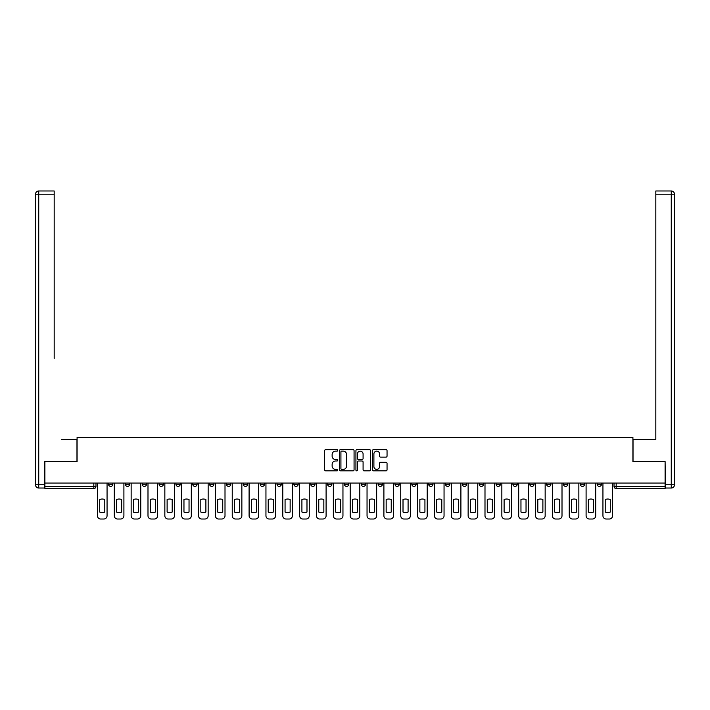 <?xml version="1.0" encoding="UTF-8"?>
<svg xmlns="http://www.w3.org/2000/svg" width="710" height="710" viewBox="0 0 710 710"><rect width="100%" height="100%" fill="white"/><g stroke="black" fill="none" stroke-linecap="round" stroke-linejoin="round"><path stroke-width="1.06" d="M337.72 450.397A0.745 0.745 0 0 0 336.975 449.652L325.712 449.652A1.056 1.056 0 0 0 324.647 450.717L324.647 469.798A1.056 1.056 0 0 0 325.712 470.863L336.975 470.863A0.745 0.745 0 0 0 337.72 470.118A0.745 0.745 0 0 0 336.975 469.372L335.519 469.372A3.39 3.39 0 0 1 332.129 465.982L332.129 464.393A3.39 3.39 0 0 1 335.519 461.003L336.975 461.003A0.745 0.745 0 0 0 337.72 460.257A0.745 0.745 0 0 0 336.975 459.512L335.519 459.512A3.39 3.39 0 0 1 332.129 456.122L332.129 454.533A3.39 3.39 0 0 1 335.519 451.143L336.975 451.143A0.745 0.745 0 0 0 337.72 450.397M563.465 483.048L563.465 484.238L567.787 484.238A2.157 2.157 0 0 1 565.621 486.394A2.157 2.157 0 0 1 563.465 484.238L563.465 483.048M546.611 483.048L546.611 484.238L550.933 484.238A2.157 2.157 0 0 1 548.777 486.394A2.157 2.157 0 0 1 546.611 484.238L546.611 483.048M445.516 483.048L445.516 484.238L449.838 484.238A2.157 2.157 0 0 1 447.673 486.394A2.157 2.157 0 0 1 445.516 484.238L445.516 483.048M428.662 483.048L428.662 484.238L432.985 484.238A2.157 2.157 0 0 1 430.828 486.394A2.157 2.157 0 0 1 428.662 484.238L428.662 483.048M411.818 483.048L411.818 484.238L416.131 484.238A2.157 2.157 0 0 1 413.974 486.394A2.157 2.157 0 0 1 411.818 484.238L411.818 483.048M378.111 483.048L378.111 484.238L382.433 484.238A2.157 2.157 0 0 1 380.276 486.394A2.157 2.157 0 0 1 378.111 484.238L378.111 483.048M344.412 484.238L344.412 483.048L344.412 484.238A2.157 2.157 0 0 0 346.578 486.394A2.157 2.157 0 0 1 344.412 484.238L348.734 484.238A2.157 2.157 0 0 1 346.578 486.394A2.157 2.157 0 0 0 348.734 484.238L348.734 483.048L348.734 484.238M327.567 484.238L327.567 483.048L327.567 484.238A2.157 2.157 0 0 0 329.724 486.394A2.157 2.157 0 0 1 327.567 484.238L331.889 484.238A2.157 2.157 0 0 1 329.724 486.394M310.714 484.238L310.714 483.048L310.714 484.238A2.157 2.157 0 0 0 312.879 486.394A2.157 2.157 0 0 1 310.714 484.238L315.036 484.238A2.157 2.157 0 0 1 312.879 486.394A2.157 2.157 0 0 0 315.036 484.238L315.036 483.048L315.036 484.238M293.869 483.048L293.869 484.238L298.182 484.238A2.157 2.157 0 0 1 296.026 486.394A2.157 2.157 0 0 1 293.869 484.238L293.869 483.048M277.015 483.048L277.015 484.238L281.337 484.238A2.157 2.157 0 0 1 279.172 486.394A2.157 2.157 0 0 1 277.015 484.238L277.015 483.048M260.162 483.048L260.162 484.238L264.484 484.238A2.157 2.157 0 0 1 262.327 486.394A2.157 2.157 0 0 1 260.162 484.238L260.162 483.048M243.317 484.238L243.317 483.048L243.317 484.238A2.157 2.157 0 0 0 245.474 486.394A2.157 2.157 0 0 1 243.317 484.238L247.639 484.238A2.157 2.157 0 0 1 245.474 486.394M209.619 484.238L209.619 483.048L209.619 484.238A2.157 2.157 0 0 0 211.775 486.394A2.157 2.157 0 0 1 209.619 484.238L213.932 484.238A2.157 2.157 0 0 1 211.775 486.394A2.157 2.157 0 0 0 213.932 484.238L213.932 483.048L213.932 484.238M192.765 484.238L192.765 483.048L192.765 484.238A2.157 2.157 0 0 0 194.922 486.394A2.157 2.157 0 0 1 192.765 484.238L197.087 484.238A2.157 2.157 0 0 1 194.922 486.394A2.157 2.157 0 0 0 197.087 484.238L197.087 483.048L197.087 484.238M175.92 484.238L175.92 483.048L175.92 484.238A2.157 2.157 0 0 0 178.077 486.394A2.157 2.157 0 0 1 175.92 484.238L180.233 484.238A2.157 2.157 0 0 1 178.077 486.394A2.157 2.157 0 0 0 180.233 484.238L180.233 483.048L180.233 484.238M159.067 484.238L159.067 483.048L159.067 484.238A2.157 2.157 0 0 0 161.223 486.394A2.157 2.157 0 0 1 159.067 484.238L163.389 484.238A2.157 2.157 0 0 1 161.223 486.394M142.213 484.238L142.213 483.048L142.213 484.238A2.157 2.157 0 0 0 144.379 486.394A2.157 2.157 0 0 1 142.213 484.238L146.535 484.238A2.157 2.157 0 0 1 144.379 486.394A2.157 2.157 0 0 0 146.535 484.238L146.535 483.048L146.535 484.238M125.368 484.238L125.368 483.048L125.368 484.238A2.157 2.157 0 0 0 127.525 486.394A2.157 2.157 0 0 1 125.368 484.238L129.69 484.238A2.157 2.157 0 0 1 127.525 486.394A2.157 2.157 0 0 0 129.69 484.238L129.69 483.048L129.69 484.238M385.983 457.134A1.056 1.056 0 0 0 387.048 456.068L387.048 450.717A1.056 1.056 0 0 0 385.983 449.652L373.478 449.652A1.056 1.056 0 0 0 372.413 450.717L372.413 469.798A1.056 1.056 0 0 0 373.478 470.863L385.983 470.863A1.056 1.056 0 0 0 387.048 469.798L387.048 463.328A1.056 1.056 0 0 0 385.983 462.272L380.631 462.272A1.056 1.056 0 0 0 379.566 463.328L379.566 466.541A2.84 2.84 0 0 1 376.735 469.372A2.84 2.84 0 0 1 373.895 466.541L373.895 453.974A2.84 2.84 0 0 1 376.735 451.143A2.84 2.84 0 0 1 379.566 453.974L379.566 456.068A1.056 1.056 0 0 0 380.631 457.134L385.983 457.134M47.277 190.981L38.739 190.981L54.182 190.981L47.277 190.981L54.182 190.981L54.182 194.22L38.739 194.22L38.739 484.779L44.57 484.779L44.57 461.553L77.088 461.553L77.088 437.466L632.912 437.466L632.912 461.553L665.101 461.553L665.101 483.048L44.899 483.048L44.899 486.394L95.983 486.394L95.983 483.048M44.899 461.553L44.899 483.048M354.068 450.717A1.056 1.056 0 0 0 353.012 449.652L340.498 449.652A1.056 1.056 0 0 0 339.442 450.717L339.442 469.798A1.056 1.056 0 0 0 340.498 470.863L353.012 470.863A1.056 1.056 0 0 0 354.068 469.798L354.068 450.717M356.988 449.652L369.502 449.652A1.056 1.056 0 0 1 370.558 450.717L370.558 469.798A1.056 1.056 0 0 1 369.502 470.863L364.141 470.863A1.056 1.056 0 0 1 363.085 469.798L363.085 462.059A1.056 1.056 0 0 0 362.02 461.003L358.47 461.003A1.056 1.056 0 0 0 357.414 462.059L357.414 470.118A0.745 0.745 0 0 1 356.668 470.863A0.745 0.745 0 0 1 355.932 470.118L355.932 450.717A1.056 1.056 0 0 1 356.988 449.652M614.017 483.048L614.017 486.394L665.101 486.394L665.101 488.56L616.173 488.56A2.157 2.157 0 0 1 614.017 486.394M665.101 483.048L665.101 486.394M95.983 486.394A2.157 2.157 0 0 1 93.826 488.56L44.899 488.56L44.899 486.394M601.485 483.048L601.485 484.238A2.157 2.157 0 0 1 599.32 486.394A2.157 2.157 0 0 1 597.163 484.238L601.485 484.238M597.163 483.048L597.163 484.238M584.632 483.048L584.632 484.238A2.157 2.157 0 0 1 582.475 486.394A2.157 2.157 0 0 1 580.31 484.238L584.632 484.238M580.31 483.048L580.31 484.238M567.787 483.048L567.787 484.238M550.933 483.048L550.933 484.238L550.933 483.048M534.08 483.048L534.08 484.238A2.157 2.157 0 0 1 531.923 486.394A2.157 2.157 0 0 1 529.766 484.238L534.08 484.238M529.766 483.048L529.766 484.238M517.235 483.048L517.235 484.238A2.157 2.157 0 0 1 515.078 486.394A2.157 2.157 0 0 1 512.913 484.238L517.235 484.238M512.913 483.048L512.913 484.238M500.381 483.048L500.381 484.238A2.157 2.157 0 0 1 498.225 486.394A2.157 2.157 0 0 1 496.068 484.238L500.381 484.238M496.068 483.048L496.068 484.238M483.537 483.048L483.537 484.238A2.157 2.157 0 0 1 481.371 486.394A2.157 2.157 0 0 1 479.214 484.238L483.537 484.238M479.214 483.048L479.214 484.238M466.683 483.048L466.683 484.238A2.157 2.157 0 0 1 464.526 486.394A2.157 2.157 0 0 1 462.361 484.238L466.683 484.238M462.361 483.048L462.361 484.238M449.838 483.048L449.838 484.238A2.157 2.157 0 0 1 447.673 486.394M432.985 483.048L432.985 484.238M416.131 484.238L416.131 483.048L416.131 484.238A2.157 2.157 0 0 1 413.974 486.394M399.286 483.048L399.286 484.238A2.157 2.157 0 0 1 397.121 486.394A2.157 2.157 0 0 1 394.964 484.238A2.157 2.157 0 0 0 397.121 486.394A2.157 2.157 0 0 0 399.286 484.238L394.964 484.238L394.964 483.048M382.433 484.238L382.433 483.048L382.433 484.238A2.157 2.157 0 0 1 380.276 486.394M365.588 483.048L365.588 484.238A2.157 2.157 0 0 1 363.422 486.394A2.157 2.157 0 0 1 361.266 484.238A2.157 2.157 0 0 0 363.422 486.394M361.266 483.048L361.266 484.238L365.588 484.238M331.889 483.048L331.889 484.238L331.889 483.048M298.182 484.238L298.182 483.048L298.182 484.238A2.157 2.157 0 0 1 296.026 486.394M281.337 484.238L281.337 483.048L281.337 484.238A2.157 2.157 0 0 1 279.172 486.394M264.484 484.238L264.484 483.048L264.484 484.238A2.157 2.157 0 0 1 262.327 486.394M247.639 483.048L247.639 484.238L247.639 483.048M230.786 484.238L230.786 483.048L230.786 484.238A2.157 2.157 0 0 1 228.629 486.394A2.157 2.157 0 0 1 226.463 484.238L230.786 484.238A2.157 2.157 0 0 1 228.629 486.394M226.463 483.048L226.463 484.238M163.389 483.048L163.389 484.238L163.389 483.048M112.837 483.048L112.837 484.238A2.157 2.157 0 0 1 110.68 486.394A2.157 2.157 0 0 1 108.515 484.238A2.157 2.157 0 0 0 110.68 486.394A2.157 2.157 0 0 0 112.837 484.238L112.837 483.048M108.515 483.048L108.515 484.238L112.837 484.238M341.67 451.143A0.745 0.745 0 0 0 340.924 451.88L340.924 468.635A0.745 0.745 0 0 0 341.67 469.372L343.205 469.372A3.39 3.39 0 0 0 346.595 465.982L346.595 454.533A3.39 3.39 0 0 0 343.205 451.143L341.67 451.143M363.085 454.027A2.84 2.84 0 0 0 360.245 451.196A2.84 2.84 0 0 0 357.414 454.027L357.414 458.456A1.056 1.056 0 0 0 358.47 459.512L362.02 459.512A1.056 1.056 0 0 0 363.085 458.456L363.085 454.027M99.711 499.529L99.711 512.043A6.754 6.754 0 0 0 104.787 512.043L104.787 499.529A6.754 6.754 0 0 0 99.711 499.529M97.447 483.048L97.447 515.779A3.239 3.239 0 0 0 100.687 519.019L103.82 519.019A3.239 3.239 0 0 0 107.059 515.779L107.059 483.048M116.564 499.529L116.564 512.043A6.754 6.754 0 0 0 121.641 512.043L121.641 499.529A6.754 6.754 0 0 0 116.564 499.529M114.292 483.048L114.292 515.779A3.239 3.239 0 0 0 117.532 519.019L120.665 519.019A3.239 3.239 0 0 0 123.904 515.779L123.904 483.048M133.409 499.529L133.409 512.043A6.754 6.754 0 0 0 138.485 512.043L138.485 499.529A6.754 6.754 0 0 0 133.409 499.529M131.146 483.048L131.146 515.779A3.239 3.239 0 0 0 134.385 519.019L137.518 519.019A3.239 3.239 0 0 0 140.757 515.779L140.757 483.048M76.973 461.553L76.973 439.41L61.637 439.41M54.182 194.22L54.182 358.399M44.57 484.779L44.57 488.018L38.739 488.018A3.239 3.239 0 0 1 35.5 484.779L35.5 194.22A3.239 3.239 0 0 1 38.739 190.981A3.239 3.239 0 0 0 35.5 194.22A3.239 3.239 0 0 1 38.739 190.981A3.239 3.239 0 0 0 35.5 194.22L38.739 194.22L38.739 190.981M648.363 439.41L655.818 439.41L655.818 190.981L671.261 190.981L655.818 190.981M633.027 461.553L633.027 439.41L655.818 439.41L655.818 358.399M665.43 484.779L671.261 484.779L671.261 194.22L674.5 194.22A3.239 3.239 0 0 0 671.261 190.981A3.239 3.239 0 0 1 674.5 194.22L674.5 484.779A3.239 3.239 0 0 1 671.261 488.018L665.43 488.018L665.101 461.553M150.263 499.529L150.263 512.043A6.754 6.754 0 0 0 155.339 512.043L155.339 499.529A6.754 6.754 0 0 0 150.263 499.529M147.991 483.048L147.991 515.779A3.239 3.239 0 0 0 151.239 519.019L154.372 519.019A3.239 3.239 0 0 0 157.611 515.779L157.611 483.048M167.116 499.529L167.116 512.043A6.754 6.754 0 0 0 172.193 512.043L172.193 499.529A6.754 6.754 0 0 0 167.116 499.529M164.844 483.048L164.844 515.779A3.239 3.239 0 0 0 168.084 519.019L171.216 519.019A3.239 3.239 0 0 0 174.456 515.779L174.456 483.048M183.961 499.529L183.961 512.043A6.754 6.754 0 0 0 189.037 512.043L189.037 499.529A6.754 6.754 0 0 0 183.961 499.529M181.698 483.048L181.698 515.779A3.239 3.239 0 0 0 184.937 519.019L188.07 519.019A3.239 3.239 0 0 0 191.309 515.779L191.309 483.048M200.815 499.529L200.815 512.043A6.754 6.754 0 0 0 205.891 512.043L205.891 499.529A6.754 6.754 0 0 0 200.815 499.529M198.543 483.048L198.543 515.779A3.239 3.239 0 0 0 201.782 519.019L204.915 519.019A3.239 3.239 0 0 0 208.154 515.779L208.154 483.048M217.659 499.529L217.659 512.043A6.754 6.754 0 0 0 222.736 512.043L222.736 499.529A6.754 6.754 0 0 0 217.659 499.529M215.396 483.048L215.396 515.779A3.239 3.239 0 0 0 218.636 519.019L221.768 519.019A3.239 3.239 0 0 0 225.008 515.779L225.008 483.048M234.513 499.529L234.513 512.043A6.754 6.754 0 0 0 239.589 512.043L239.589 499.529A6.754 6.754 0 0 0 234.513 499.529M232.241 483.048L232.241 515.779A3.239 3.239 0 0 0 235.48 519.019L238.613 519.019A3.239 3.239 0 0 0 241.861 515.779L241.861 483.048M251.367 499.529L251.367 512.043A6.754 6.754 0 0 0 256.443 512.043L256.443 499.529A6.754 6.754 0 0 0 251.367 499.529M249.095 483.048L249.095 515.779A3.239 3.239 0 0 0 252.334 519.019L255.467 519.019A3.239 3.239 0 0 0 258.706 515.779L258.706 483.048M268.211 499.529L268.211 512.043A6.754 6.754 0 0 0 273.288 512.043L273.288 499.529A6.754 6.754 0 0 0 268.211 499.529M265.948 483.048L265.948 515.779A3.239 3.239 0 0 0 269.188 519.019L272.32 519.019A3.239 3.239 0 0 0 275.56 515.779L275.56 483.048M285.065 499.529L285.065 512.043A6.754 6.754 0 0 0 290.142 512.043L290.142 499.529A6.754 6.754 0 0 0 285.065 499.529M282.793 483.048L282.793 515.779A3.239 3.239 0 0 0 286.032 519.019L289.165 519.019A3.239 3.239 0 0 0 292.405 515.779L292.405 483.048M301.91 499.529L301.91 512.043A6.754 6.754 0 0 0 306.986 512.043L306.986 499.529A6.754 6.754 0 0 0 301.91 499.529M299.647 483.048L299.647 515.779A3.239 3.239 0 0 0 302.886 519.019L306.019 519.019A3.239 3.239 0 0 0 309.258 515.779L309.258 483.048M318.763 499.529L318.763 512.043A6.754 6.754 0 0 0 323.84 512.043L323.84 499.529A6.754 6.754 0 0 0 318.763 499.529M316.491 483.048L316.491 515.779A3.239 3.239 0 0 0 319.731 519.019L322.864 519.019A3.239 3.239 0 0 0 326.103 515.779L326.103 483.048M335.608 499.529L335.608 512.043A6.754 6.754 0 0 0 340.685 512.043L340.685 499.529A6.754 6.754 0 0 0 335.608 499.529M333.345 483.048L333.345 515.779A3.239 3.239 0 0 0 336.584 519.019L339.717 519.019A3.239 3.239 0 0 0 342.957 515.779L342.957 483.048M352.462 499.529L352.462 512.043A6.754 6.754 0 0 0 357.538 512.043L357.538 499.529A6.754 6.754 0 0 0 352.462 499.529M350.19 483.048L350.19 515.779A3.239 3.239 0 0 0 353.438 519.019L356.562 519.019A3.239 3.239 0 0 0 359.81 515.779L359.81 483.048M369.315 499.529L369.315 512.043A6.754 6.754 0 0 0 374.392 512.043L374.392 499.529A6.754 6.754 0 0 0 369.315 499.529M367.043 483.048L367.043 515.779A3.239 3.239 0 0 0 370.283 519.019L373.416 519.019A3.239 3.239 0 0 0 376.655 515.779L376.655 483.048M386.16 499.529L386.16 512.043A6.754 6.754 0 0 0 391.237 512.043L391.237 499.529A6.754 6.754 0 0 0 386.16 499.529M383.897 483.048L383.897 515.779A3.239 3.239 0 0 0 387.136 519.019L390.269 519.019A3.239 3.239 0 0 0 393.509 515.779L393.509 483.048M403.014 499.529L403.014 512.043A6.754 6.754 0 0 0 408.09 512.043L408.09 499.529A6.754 6.754 0 0 0 403.014 499.529M400.742 483.048L400.742 515.779A3.239 3.239 0 0 0 403.981 519.019L407.114 519.019A3.239 3.239 0 0 0 410.353 515.779L410.353 483.048M419.858 499.529L419.858 512.043A6.754 6.754 0 0 0 424.935 512.043L424.935 499.529A6.754 6.754 0 0 0 419.858 499.529M417.595 483.048L417.595 515.779A3.239 3.239 0 0 0 420.835 519.019L423.968 519.019A3.239 3.239 0 0 0 427.207 515.779L427.207 483.048M436.712 499.529L436.712 512.043A6.754 6.754 0 0 0 441.789 512.043L441.789 499.529A6.754 6.754 0 0 0 436.712 499.529M434.44 483.048L434.44 515.779A3.239 3.239 0 0 0 437.68 519.019L440.812 519.019A3.239 3.239 0 0 0 444.052 515.779L444.052 483.048M453.557 499.529L453.557 512.043A6.754 6.754 0 0 0 458.633 512.043L458.633 499.529A6.754 6.754 0 0 0 453.557 499.529M451.294 483.048L451.294 515.779A3.239 3.239 0 0 0 454.533 519.019L457.666 519.019A3.239 3.239 0 0 0 460.905 515.779L460.905 483.048M470.41 499.529L470.41 512.043A6.754 6.754 0 0 0 475.487 512.043L475.487 499.529A6.754 6.754 0 0 0 470.41 499.529M468.138 483.048L468.138 515.779A3.239 3.239 0 0 0 471.387 519.019L474.52 519.019A3.239 3.239 0 0 0 477.759 515.779L477.759 483.048M487.264 499.529L487.264 512.043A6.754 6.754 0 0 0 492.341 512.043L492.341 499.529A6.754 6.754 0 0 0 487.264 499.529M484.992 483.048L484.992 515.779A3.239 3.239 0 0 0 488.231 519.019L491.364 519.019A3.239 3.239 0 0 0 494.604 515.779L494.604 483.048M504.109 499.529L504.109 512.043A6.754 6.754 0 0 0 509.185 512.043L509.185 499.529A6.754 6.754 0 0 0 504.109 499.529M501.846 483.048L501.846 515.779A3.239 3.239 0 0 0 505.085 519.019L508.218 519.019A3.239 3.239 0 0 0 511.457 515.779L511.457 483.048M520.962 499.529L520.962 512.043A6.754 6.754 0 0 0 526.039 512.043L526.039 499.529A6.754 6.754 0 0 0 520.962 499.529M518.691 483.048L518.691 515.779A3.239 3.239 0 0 0 521.93 519.019L525.063 519.019A3.239 3.239 0 0 0 528.302 515.779L528.302 483.048M537.807 499.529L537.807 512.043A6.754 6.754 0 0 0 542.884 512.043L542.884 499.529A6.754 6.754 0 0 0 537.807 499.529M535.544 483.048L535.544 515.779A3.239 3.239 0 0 0 538.784 519.019L541.916 519.019A3.239 3.239 0 0 0 545.156 515.779L545.156 483.048M554.661 499.529L554.661 512.043A6.754 6.754 0 0 0 559.737 512.043L559.737 499.529A6.754 6.754 0 0 0 554.661 499.529M552.389 483.048L552.389 515.779A3.239 3.239 0 0 0 555.628 519.019L558.761 519.019A3.239 3.239 0 0 0 562.009 515.779L562.009 483.048M571.514 499.529L571.514 512.043A6.754 6.754 0 0 0 576.591 512.043L576.591 499.529A6.754 6.754 0 0 0 571.514 499.529M569.242 483.048L569.242 515.779A3.239 3.239 0 0 0 572.482 519.019L575.615 519.019A3.239 3.239 0 0 0 578.854 515.779L578.854 483.048M588.359 499.529L588.359 512.043A6.754 6.754 0 0 0 593.436 512.043L593.436 499.529A6.754 6.754 0 0 0 588.359 499.529M586.096 483.048L586.096 515.779A3.239 3.239 0 0 0 589.335 519.019L592.468 519.019A3.239 3.239 0 0 0 595.708 515.779L595.708 483.048M605.213 499.529L605.213 512.043A6.754 6.754 0 0 0 610.289 512.043L610.289 499.529A6.754 6.754 0 0 0 605.213 499.529M602.941 483.048L602.941 515.779A3.239 3.239 0 0 0 606.18 519.019L609.313 519.019A3.239 3.239 0 0 0 612.553 515.779L612.553 483.048M93.826 483.048L93.826 488.56M616.173 483.048L616.173 488.56M38.739 488.018L38.739 484.779L35.5 484.779M671.261 190.981L671.261 194.22L655.818 194.22M674.5 484.779L671.261 484.779L671.261 488.018"/></g></svg>
